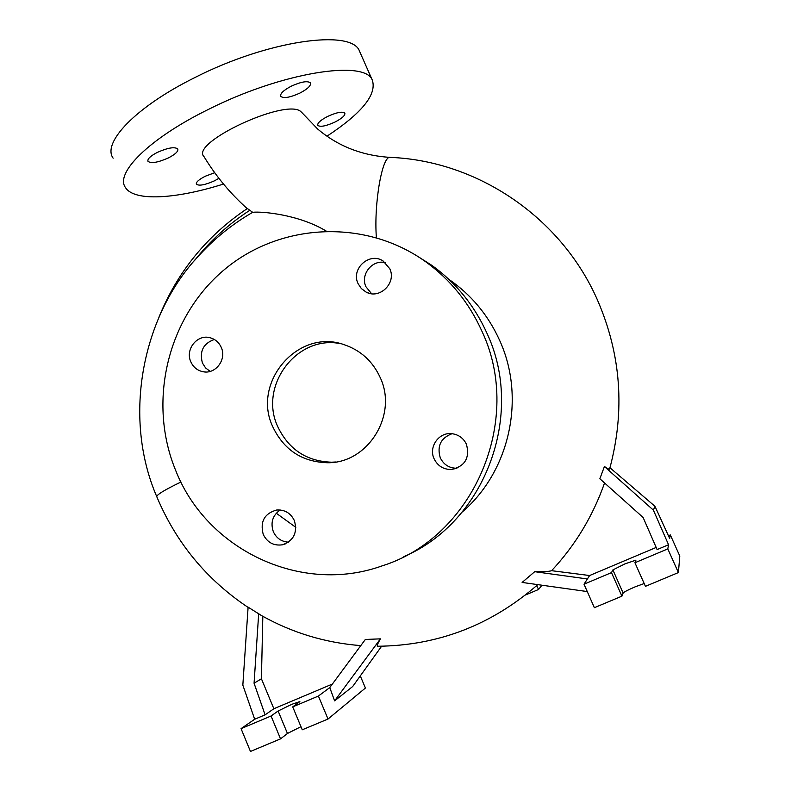 <?xml version="1.0" encoding="UTF-8"?>
<svg xmlns="http://www.w3.org/2000/svg" width="791" height="791" viewBox="0 0 791 791"><rect width="100%" height="100%" fill="white"/><g stroke="black" fill="none" stroke-linecap="round" stroke-linejoin="round"><path stroke-width="1.19" d="M302.063 112.856L300.985 111.719C286.678 97.56 189.207 142.914 204.068 156.727C215.903 176.185 230.28 193.488 247.207 208.626M326.05 230.972C298.721 214.44 261.475 211.207 252.685 212.314L247.346 208.527C206.807 235.698 177.322 271.966 158.902 317.329M434.071 458.721C437.601 465.879 443.326 469.478 451.226 469.498C464.881 466.502 469.973 458.118 466.482 444.364C463.496 438.145 458.622 434.585 451.869 433.686C438.985 431.955 428.386 446.895 434.071 458.721M452.007 433.705C440.775 438.026 436.85 446.035 440.251 457.742C443.672 464.683 449.219 468.193 456.882 468.262M263.235 534.409C267.289 542.507 273.666 545.978 282.367 544.811C293.698 540.718 297.703 532.659 294.381 520.616C290.653 513.052 284.72 509.523 276.603 510.027C264.382 513.537 259.923 521.664 263.235 534.409M280.182 509.977C272.608 515.366 270.324 522.594 273.32 531.671C276.405 538.216 281.458 541.706 288.468 542.151M190.789 361.734C193.281 367.232 197.394 370.574 203.139 371.75C215.597 374.469 226.888 359.401 221.282 347.476C218.988 342.394 215.241 339.151 210.02 337.727C197.295 334.02 184.995 349.404 190.789 361.734M214.331 339.477C203.247 343.502 199.283 351.352 202.437 363.039L205.581 367.934L210.169 371.394M358.036 283.554L361.329 288.537L366.095 292.077C379.68 299.7 396.775 282.901 389.765 268.722L383.141 261.02C369.624 251.676 350.72 268.713 358.036 283.554M385.346 262.661C372.393 259.191 360.043 274.576 365.946 286.738L371.572 293.718M218.919 178.331L214.48 180.813C205.146 184.956 199.124 186.103 196.395 184.244C195.802 182.266 198.759 179.597 205.274 176.235L214.697 172.715M168.404 157.913C158.052 162.511 151.259 163.668 148.006 161.364C147.215 159.06 150.32 156.064 157.32 152.406C167.791 147.769 174.613 146.612 177.767 148.945C178.509 151.299 175.384 154.285 168.404 157.913M299.779 93.14C289.892 97.59 283.524 98.648 280.696 96.304C280.004 93.645 283.554 90.253 291.345 86.14C301.351 81.661 307.729 80.603 310.487 82.966C311.12 85.675 307.551 89.067 299.779 93.14M334.781 122.15C325.823 126.164 320.157 127.232 317.764 125.344C317.26 123.089 320.602 120.094 327.79 116.356C336.837 112.312 342.523 111.244 344.856 113.153C345.301 115.456 341.949 118.452 334.781 122.15M462.211 512.034C509.829 471.317 525.936 397.893 499.704 340.535L499.645 340.407C488.225 315.144 471.278 294.766 448.794 279.282M276.267 513.211L295.814 527.35M360.795 645.614C325.388 642.856 292.304 632.849 261.544 615.596L248.107 607.162L242.837 685.135L254.672 719.246L241.057 728.64L271.056 716.003L278.116 711L291.899 704.267L299.868 701.597L292.719 706.877L318.397 696.06L328.018 719.029L365.412 688.032L360.3 675.909M537.781 584.628C491.429 625.098 438.085 645.634 377.762 646.247C376.516 646.534 377.406 644.062 380.431 638.851L365.333 639.464L329.778 687.577L334.603 700.866L352.667 686.539L381.628 646.217M376.368 237.607C373.777 203.069 382.379 154.818 390.289 157.389C477.191 160.781 560.72 216.971 597.175 299.364C621.172 354.309 625.315 410.865 609.604 469.043C609.436 469.577 607.706 468.737 604.423 466.502L599.855 478.753L643.132 517.512L657.103 549.577L668.553 544.742L653.386 510.136L654.968 506.309L609.96 467.758M587.268 591.569L522.119 582.433L534.706 571.695C543.308 571.893 548.944 571.557 551.604 570.687C575.265 545.325 592.914 516.088 604.561 482.965M403.825 556.637C484.794 522.268 525.264 414.939 487.038 333.436C474.521 305.633 456.18 282.97 431.995 265.45L416.61 255.681M481.986 331.36C469.182 302.864 450.395 279.658 425.637 261.722C364.582 217.921 278.64 222.914 222.993 270.799C167.128 318.506 147.413 402.49 175.81 470.754C206.827 549.735 301.045 595.079 382.083 565.881C473.334 537.494 523.998 420.209 481.986 331.36M272.717 426.636C283.771 449.812 301.935 461.855 327.207 462.745C367.637 463.714 398.1 415.226 380.263 377.673C372.779 361.319 360.736 350.324 344.115 344.678C298.336 327.978 251.578 382.231 272.717 426.636M340.713 343.709C297.09 334.445 258.449 385.711 277.7 426.527C288.636 449.426 306.592 461.321 331.577 462.211L335.582 462.013M551.604 570.687L589.611 575.532L584.015 584.193L594.367 607.686L621.924 596.167L623.14 593.052C624.178 591.895 628.173 589.829 635.133 586.843L644.19 583.531M584.015 584.193L611.492 572.615L612.887 569.915L624.93 563.874L635.934 560.147L634.936 562.747L667.802 548.895L668.553 544.742M223.497 184.046C176.235 199.006 134.243 201.735 125.492 187.586C114.655 173.318 149.074 138.573 208.132 109.553C281.972 72.179 365.373 59.394 372.353 80.247C376.951 94.564 361.823 113.212 326.96 136.2M113.143 158.19C101.841 142.785 135.666 106.904 194.507 77.745C268.02 40.143 351.866 28.812 359.47 51.089L360.152 52.631M525.451 595.01L538.612 589.443L541.934 585.211M536.624 585.656L538.612 589.443M634.936 562.747L645.436 586.339L678.401 572.565L679.795 556.053L670.323 534.934L668.435 535.734M667.802 548.895L678.401 572.565M654.968 506.309L669.69 538.463L670.323 534.934M611.492 572.615L621.924 596.167M589.611 575.532L656.174 547.441M587.387 578.963L534.706 571.695M653.386 510.136L604.423 466.502M261.416 678.767L254.069 683.226L265.104 714.846L273.864 708.746L261.416 678.767L262.83 616.308M241.057 728.64L250.46 751.45L280.538 738.873L287.449 733.475L300.966 726.682M292.719 706.877L302.261 729.796L328.018 719.029M271.056 716.003L280.538 738.873M273.864 708.746L332.378 684.057M318.397 696.06L329.778 687.577M265.104 714.846L254.672 719.246M334.603 700.866L380.431 638.851M254.069 683.226L258.706 613.361M252.685 212.314C233.068 223.655 215.627 237.567 200.341 254.069C143.191 313.078 121.547 415.433 156.895 496.966C155.758 495.304 163.777 490.321 180.961 482.006M612.887 569.915L623.14 593.052M278.116 711L287.449 733.475M249.966 210.198C228.609 223.991 210.05 240.889 194.27 260.872M390.289 157.389C362.189 155.689 337.975 146.226 317.626 128.992L301.658 112.342M456.763 468.312L451.226 469.498M285.304 543.901L282.367 544.811M205.581 371.978L203.139 371.75M368.992 293.194L366.095 292.077M156.944 497.094C176.274 542.923 206.649 579.694 248.097 607.409M431.995 265.45L425.637 261.722M331.577 462.211L327.207 462.745M372.353 80.247L359.47 51.089"/></g></svg>
